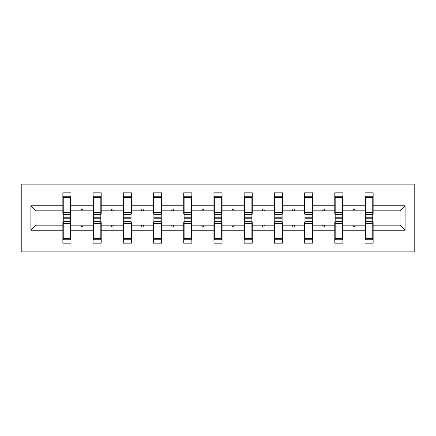 <?xml version="1.0" encoding="UTF-8"?>
<svg xmlns="http://www.w3.org/2000/svg" width="436" height="436" viewBox="0 0 436 436"><rect width="100%" height="100%" fill="white"/><g stroke="black" fill="none" stroke-linecap="round" stroke-linejoin="round"><path stroke-width="0.65" d="M21.8 251.894L414.2 251.894L414.2 184.106L21.8 184.106L21.8 251.894M365.39 222.262L365.003 222.262L365.003 225.167L342.925 225.167L342.925 222.262L342.538 222.262M405.099 230.203L400.063 225.167L400.063 210.833L405.099 205.797L405.099 230.203L373.14 230.203L373.14 243.179L365.003 243.179L365.003 225.167M400.063 210.833L373.14 210.833L373.14 192.821L365.003 192.821L365.003 205.797L342.925 205.797L342.925 213.738L342.538 213.738M365.39 213.738L365.003 213.738L365.003 205.797M335.175 222.262L334.788 222.262L334.788 225.167L312.71 225.167L312.71 222.262L312.323 222.262M365.003 230.203L342.925 230.203L342.925 243.179L334.788 243.179L334.788 225.167M342.925 205.797L342.925 192.821L334.788 192.821L334.788 205.797L312.71 205.797L312.71 213.738L312.323 213.738M335.175 213.738L334.788 213.738L334.788 205.797M304.966 222.262L304.573 222.262L304.573 225.167L282.495 225.167L282.495 222.262L282.108 222.262M334.788 230.203L312.71 230.203L312.71 243.179L304.573 243.179L304.573 225.167M312.71 205.797L312.71 192.821L304.573 192.821L304.573 205.797L282.495 205.797L282.495 213.738L282.108 213.738M304.966 213.738L304.573 213.738L304.573 205.797M274.751 222.262L274.364 222.262L274.364 225.167L252.281 225.167L252.281 222.262L251.894 222.262M304.573 230.203L282.495 230.203L282.495 243.179L274.364 243.179L274.364 225.167M282.495 205.797L282.495 192.821L274.364 192.821L274.364 205.797L252.281 205.797L252.281 213.738L251.894 213.738M274.751 213.738L274.364 213.738L274.364 205.797M244.536 222.262L244.149 222.262L244.149 225.167L222.066 225.167L222.066 222.262L221.679 222.262M274.364 230.203L252.281 230.203L252.281 243.179L244.149 243.179L244.149 225.167M252.281 205.797L252.281 192.821L244.149 192.821L244.149 205.797L222.066 205.797L222.066 213.738L221.679 213.738M244.536 213.738L244.149 213.738L244.149 205.797M214.321 222.262L213.934 222.262L213.934 225.167L191.851 225.167L191.851 222.262L191.464 222.262M244.149 230.203L222.066 230.203L222.066 243.179L213.934 243.179L213.934 225.167M222.066 205.797L222.066 192.821L213.934 192.821L213.934 205.797L191.851 205.797L191.851 213.738L191.464 213.738M214.321 213.738L213.934 213.738L213.934 205.797M184.106 222.262L183.72 222.262L183.72 225.167L161.636 225.167L161.636 222.262L161.249 222.262M213.934 230.203L191.851 230.203L191.851 243.179L183.72 243.179L183.72 225.167M191.851 205.797L191.851 192.821L183.72 192.821L183.72 205.797L161.636 205.797L161.636 213.738L161.249 213.738M184.106 213.738L183.72 213.738L183.72 205.797M153.892 222.262L153.505 222.262L153.505 225.167L131.427 225.167L131.427 222.262L131.034 222.262M183.72 230.203L161.636 230.203L161.636 243.179L153.505 243.179L153.505 225.167M161.636 205.797L161.636 192.821L153.505 192.821L153.505 205.797L131.427 205.797L131.427 213.738L131.034 213.738M153.892 213.738L153.505 213.738L153.505 205.797M123.677 222.262L123.29 222.262L123.29 225.167L101.212 225.167L101.212 222.262L100.825 222.262M153.505 230.203L131.427 230.203L131.427 243.179L123.29 243.179L123.29 225.167M131.427 205.797L131.427 192.821L123.29 192.821L123.29 205.797L101.212 205.797L101.212 213.738L100.825 213.738M123.677 213.738L123.29 213.738L123.29 205.797M93.462 222.262L93.075 222.262L93.075 225.167L70.997 225.167L70.997 243.179L62.86 243.179L62.86 225.167L35.937 225.167L30.902 230.203L30.902 205.797L35.937 210.833L35.937 225.167M123.29 230.203L101.212 230.203L101.212 243.179L93.075 243.179L93.075 225.167M101.212 205.797L101.212 192.821L93.075 192.821L93.075 205.797L70.997 205.797L70.997 192.821L62.86 192.821L62.86 205.797L30.902 205.797M93.462 213.738L93.075 213.738L93.075 205.797M63.247 222.262L62.86 222.262L62.86 225.167M63.247 213.738L62.86 213.738L62.86 205.797M372.753 222.262L373.14 222.262L373.14 230.203M373.14 210.833L373.14 213.738L372.753 213.738M342.925 230.203L342.925 225.167M312.71 230.203L312.71 225.167M282.495 230.203L282.495 225.167M252.281 230.203L252.281 225.167M222.066 230.203L222.066 225.167M191.851 230.203L191.851 225.167M161.636 230.203L161.636 225.167M131.427 230.203L131.427 225.167M101.212 230.203L101.212 225.167M405.099 205.797L373.14 205.797M93.075 230.203L70.997 230.203M62.86 230.203L30.902 230.203M352.773 210.833L355.155 210.833L354.452 208.899L353.482 208.899L352.773 210.833L342.925 210.833M365.003 210.833L355.155 210.833M352.773 225.167L353.482 227.102L354.452 227.102L355.155 225.167M322.564 210.833L324.94 210.833L324.237 208.899L323.267 208.899L322.564 210.833L312.71 210.833M334.788 210.833L324.94 210.833M322.564 225.167L323.267 227.102L324.237 227.102L324.94 225.167M292.349 210.833L294.725 210.833L294.022 208.899L293.052 208.899L292.349 210.833L282.495 210.833M304.573 210.833L294.725 210.833M292.349 225.167L293.052 227.102L294.022 227.102L294.725 225.167M262.134 210.833L264.51 210.833L263.807 208.899L262.837 208.899L262.134 210.833L252.281 210.833M274.364 210.833L264.51 210.833M262.134 225.167L262.837 227.102L263.807 227.102L264.51 225.167M231.919 210.833L234.296 210.833L233.592 208.899L232.622 208.899L231.919 210.833L222.066 210.833M244.149 210.833L234.296 210.833M231.919 225.167L232.622 227.102L233.592 227.102L234.296 225.167M201.705 210.833L204.081 210.833L203.378 208.899L202.408 208.899L201.705 210.833L191.851 210.833M213.934 210.833L204.081 210.833M201.705 225.167L202.408 227.102L203.378 227.102L204.081 225.167M171.49 210.833L173.866 210.833L173.163 208.899L172.193 208.899L171.49 210.833L161.636 210.833M183.72 210.833L173.866 210.833M171.49 225.167L172.193 227.102L173.163 227.102L173.866 225.167M141.275 210.833L143.651 210.833L142.948 208.899L141.978 208.899L141.275 210.833L131.427 210.833M153.505 210.833L143.651 210.833M141.275 225.167L141.978 227.102L142.948 227.102L143.651 225.167M111.06 210.833L113.436 210.833L112.733 208.899L111.763 208.899L111.06 210.833L101.212 210.833M123.29 210.833L113.436 210.833M111.06 225.167L111.763 227.102L112.733 227.102L113.436 225.167M80.845 210.833L83.227 210.833L82.518 208.899L81.548 208.899L80.845 210.833L70.997 210.833L70.997 205.797M93.075 210.833L83.227 210.833M80.845 225.167L81.548 227.102L82.518 227.102L83.227 225.167M70.61 222.262L70.997 222.262L70.997 225.167M70.997 210.833L70.997 213.738L70.61 213.738M62.86 210.833L35.937 210.833M400.063 225.167L373.14 225.167M62.86 196.211L63.247 196.211L62.86 196.211M70.61 214.419L70.61 196.211L63.247 196.211L63.247 217.787L70.61 217.787L70.61 214.419L63.247 214.419M63.247 221.581L63.247 239.789L70.997 239.789L70.61 239.789L70.61 218.213L63.247 218.213L63.247 221.581L70.61 221.581M93.075 196.211L93.462 196.211L93.075 196.211M100.825 214.419L100.825 196.211L93.462 196.211L93.462 217.787L100.825 217.787L100.825 214.419L93.462 214.419M93.462 221.581L93.462 239.789L101.212 239.789L100.825 239.789L100.825 218.213L93.462 218.213L93.462 221.581L100.825 221.581M123.29 196.211L123.677 196.211L123.29 196.211M131.034 214.419L131.034 196.211L123.677 196.211L123.677 217.787L131.034 217.787L131.034 214.419L123.677 214.419M123.677 221.581L123.677 239.789L131.427 239.789L131.034 239.789L131.034 218.213L123.677 218.213L123.677 221.581L131.034 221.581M153.505 196.211L153.892 196.211L153.505 196.211M161.249 214.419L161.249 196.211L153.892 196.211L153.892 217.787L161.249 217.787L161.249 214.419L153.892 214.419M153.892 221.581L153.892 239.789L161.636 239.789L161.249 239.789L161.249 218.213L153.892 218.213L153.892 221.581L161.249 221.581M183.72 196.211L184.106 196.211L183.72 196.211M191.464 214.419L191.464 196.211L184.106 196.211L184.106 217.787L191.464 217.787L191.464 214.419L184.106 214.419M184.106 221.581L184.106 239.789L191.851 239.789L191.464 239.789L191.464 218.213L184.106 218.213L184.106 221.581L191.464 221.581M213.934 196.211L214.321 196.211L213.934 196.211M221.679 214.419L221.679 196.211L214.321 196.211L214.321 217.787L221.679 217.787L221.679 214.419L214.321 214.419M214.321 221.581L214.321 239.789L222.066 239.789L221.679 239.789L221.679 218.213L214.321 218.213L214.321 221.581L221.679 221.581M244.149 196.211L244.536 196.211L244.149 196.211M251.894 214.419L251.894 196.211L244.536 196.211L244.536 217.787L251.894 217.787L251.894 214.419L244.536 214.419M244.536 221.581L244.536 239.789L252.281 239.789L251.894 239.789L251.894 218.213L244.536 218.213L244.536 221.581L251.894 221.581M274.364 196.211L274.751 196.211L274.364 196.211M282.108 214.419L282.108 196.211L274.751 196.211L274.751 217.787L282.108 217.787L282.108 214.419L274.751 214.419M274.751 221.581L274.751 239.789L282.495 239.789L282.108 239.789L282.108 218.213L274.751 218.213L274.751 221.581L282.108 221.581M304.573 196.211L304.966 196.211L304.573 196.211M312.323 214.419L312.323 196.211L304.966 196.211L304.966 217.787L312.323 217.787L312.323 214.419L304.966 214.419M304.966 221.581L304.966 239.789L312.71 239.789L312.323 239.789L312.323 218.213L304.966 218.213L304.966 221.581L312.323 221.581M334.788 196.211L335.175 196.211L334.788 196.211M342.538 214.419L342.538 196.211L335.175 196.211L335.175 217.787L342.538 217.787L342.538 214.419L335.175 214.419M335.175 221.581L335.175 239.789L342.925 239.789L342.538 239.789L342.538 218.213L335.175 218.213L335.175 221.581L342.538 221.581M365.003 196.211L365.39 196.211L365.003 196.211M372.753 214.419L372.753 196.211L365.39 196.211L365.39 217.787L372.753 217.787L372.753 214.419L365.39 214.419M365.39 221.581L365.39 239.789L373.14 239.789L372.753 239.789L372.753 218.213L365.39 218.213L365.39 221.581L372.753 221.581M70.997 234.95L70.61 234.95M63.247 234.95L62.86 234.95M62.86 201.05L63.247 201.05M70.61 201.05L70.997 201.05M93.075 201.05L93.462 201.05M100.825 201.05L101.212 201.05M123.29 201.05L123.677 201.05M131.034 201.05L131.427 201.05M101.212 234.95L100.825 234.95M93.462 234.95L93.075 234.95M131.427 234.95L131.034 234.95M123.677 234.95L123.29 234.95M153.505 201.05L153.892 201.05M161.249 201.05L161.636 201.05M183.72 201.05L184.106 201.05M191.464 201.05L191.851 201.05M161.636 234.95L161.249 234.95M153.892 234.95L153.505 234.95M191.851 234.95L191.464 234.95M184.106 234.95L183.72 234.95M213.934 201.05L214.321 201.05M221.679 201.05L222.066 201.05M222.066 234.95L221.679 234.95M214.321 234.95L213.934 234.95M244.149 201.05L244.536 201.05M251.894 201.05L252.281 201.05M252.281 234.95L251.894 234.95M244.536 234.95L244.149 234.95M274.364 201.05L274.751 201.05M282.108 201.05L282.495 201.05M282.495 234.95L282.108 234.95M274.751 234.95L274.364 234.95M304.573 201.05L304.966 201.05M312.323 201.05L312.71 201.05M312.71 234.95L312.323 234.95M304.966 234.95L304.573 234.95M334.788 201.05L335.175 201.05M342.538 201.05L342.925 201.05M342.925 234.95L342.538 234.95M335.175 234.95L334.788 234.95M365.003 201.05L365.39 201.05M372.753 201.05L373.14 201.05M373.14 234.95L372.753 234.95M365.39 234.95L365.003 234.95M63.247 238.465L70.61 238.465M63.247 227.009L70.61 227.009M63.247 223.248L70.61 223.248M70.61 197.535L63.247 197.535M70.61 208.991L63.247 208.991M70.61 212.752L63.247 212.752M100.825 197.535L93.462 197.535M100.825 208.991L93.462 208.991M100.825 212.752L93.462 212.752M131.034 197.535L123.677 197.535M131.034 208.991L123.677 208.991M131.034 212.752L123.677 212.752M93.462 238.465L100.825 238.465M93.462 227.009L100.825 227.009M93.462 223.248L100.825 223.248M123.677 238.465L131.034 238.465M123.677 227.009L131.034 227.009M123.677 223.248L131.034 223.248M161.249 197.535L153.892 197.535M161.249 208.991L153.892 208.991M161.249 212.752L153.892 212.752M191.464 197.535L184.106 197.535M191.464 208.991L184.106 208.991M191.464 212.752L184.106 212.752M153.892 238.465L161.249 238.465M153.892 227.009L161.249 227.009M153.892 223.248L161.249 223.248M184.106 238.465L191.464 238.465M184.106 227.009L191.464 227.009M184.106 223.248L191.464 223.248M221.679 197.535L214.321 197.535M221.679 208.991L214.321 208.991M221.679 212.752L214.321 212.752M214.321 238.465L221.679 238.465M214.321 227.009L221.679 227.009M214.321 223.248L221.679 223.248M251.894 197.535L244.536 197.535M251.894 208.991L244.536 208.991M251.894 212.752L244.536 212.752M244.536 238.465L251.894 238.465M244.536 227.009L251.894 227.009M244.536 223.248L251.894 223.248M282.108 197.535L274.751 197.535M282.108 208.991L274.751 208.991M282.108 212.752L274.751 212.752M274.751 238.465L282.108 238.465M274.751 227.009L282.108 227.009M274.751 223.248L282.108 223.248M312.323 197.535L304.966 197.535M312.323 208.991L304.966 208.991M312.323 212.752L304.966 212.752M304.966 238.465L312.323 238.465M304.966 227.009L312.323 227.009M304.966 223.248L312.323 223.248M342.538 197.535L335.175 197.535M342.538 208.991L335.175 208.991M342.538 212.752L335.175 212.752M335.175 238.465L342.538 238.465M335.175 227.009L342.538 227.009M335.175 223.248L342.538 223.248M372.753 197.535L365.39 197.535M372.753 208.991L365.39 208.991M372.753 212.752L365.39 212.752M365.39 238.465L372.753 238.465M365.39 227.009L372.753 227.009M365.39 223.248L372.753 223.248"/></g></svg>
